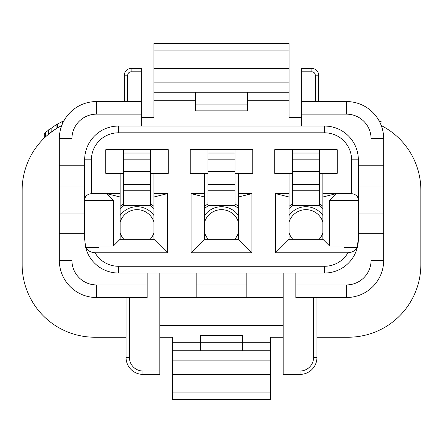 <?xml version="1.0" encoding="UTF-8"?>
<svg xmlns="http://www.w3.org/2000/svg" width="443" height="443" viewBox="0 0 443 443"><rect width="100%" height="100%" fill="white"/><g stroke="black" fill="none" stroke-linecap="round" stroke-linejoin="round"><path stroke-width="0.66" d="M283.166 337.223L270.49 337.223L270.49 342.295L200.38 342.295L200.38 335.534L242.62 335.534L242.62 350.74M270.49 342.295L270.49 350.74L172.51 350.74L172.51 342.295L200.38 342.295L200.38 350.74M283.166 325.4L159.834 325.4M44.815 132.961L44.112 133.581L44.112 138.205L44.815 137.524L44.815 132.961L45.518 132.352L44.815 132.961M49.743 129.007L48.005 130.325M63.942 120.767L57.485 124.007A76.024 76.024 0 0 0 56.078 124.821L45.518 132.352L45.518 136.865L44.815 137.524L46.925 135.608M49.256 129.373L48.337 130.07L48.337 134.401L45.518 136.865M51.189 127.972L50.851 128.21M62.496 121.426L61.655 121.825M56.078 124.821L56.078 128.78L49.594 133.376M51.15 132.175L54.672 129.688A72.646 72.646 0 0 1 55.375 129.229L51.15 132.175L51.15 127.999M22.15 259.509L22.15 190.246A72.646 72.646 0 0 1 61.721 125.568L57.485 127.911L57.485 124.007M62.413 123.863L62.413 121.465M49.743 133.26L47.634 134.993M61.721 125.568L58.897 127.091A72.646 72.646 0 0 0 58.188 127.495M420.85 259.509L420.85 190.246A72.646 72.646 0 0 0 381.279 125.568L381.993 125.939L381.993 122.146L379.058 120.767M204.605 193.624L191.088 193.624L204.605 197.002L204.605 173.351L207.983 173.351M251.912 252.754L251.912 193.624L238.395 197.002L238.395 239.237L251.912 252.754L191.088 252.754L191.088 193.624M251.912 193.624L238.395 193.624L238.395 173.351L252.754 173.351L252.754 149.701L190.246 149.701L190.246 173.351L204.605 173.351M238.395 197.002L238.395 193.624M207.955 202.074L207.994 205.452L235.006 205.452L235.045 202.074M235.017 149.701L235.017 153.029L207.983 153.029L207.983 190.246L235.017 190.246L235.017 202.074M207.983 190.246L207.983 202.074M235.017 153.029L235.017 190.246M207.983 153.029L207.983 149.701M235.017 173.351L238.395 173.351M252.754 173.351L252.754 149.701M190.246 149.701L190.246 173.351M238.395 239.237L204.605 239.237L191.088 252.754M204.605 239.237L204.605 197.002M159.834 273.026L159.834 374.39L142.945 374.39A16.895 16.895 0 0 1 126.05 357.495L126.05 297.524M322.864 197.002L322.864 239.237L329.62 245.998L329.62 200.38L336.381 193.624L322.864 197.002L322.864 173.351L337.223 173.351L337.223 149.701L274.715 149.701L274.715 173.351L292.458 173.351M153.926 197.002L153.926 193.624L167.437 193.624L153.926 197.002L153.926 239.237L120.136 239.237L113.38 245.998L99.016 245.998L99.016 247.687L85.953 247.687C87.598 250.672 90.627 252.36 95.035 252.754A27.029 27.029 0 0 0 118.447 266.271L324.553 266.271A27.029 27.029 0 0 0 347.965 252.754C352.373 252.36 355.402 250.672 357.047 247.687L358.343 239.237L358.343 200.38C358.337 196.542 356.083 194.289 351.587 193.624L322.864 193.624M322.864 239.237L289.074 239.237L275.563 252.754L275.563 193.624L289.074 193.624L289.074 197.002L275.563 193.624M292.424 202.074L292.469 205.452L319.475 205.452L319.514 202.074M319.486 149.701L319.486 153.029L292.458 153.029L292.458 190.246L319.486 190.246L319.486 202.074M292.458 190.246L292.458 202.074M319.486 153.029L319.486 190.246M292.458 153.029L292.458 149.701M319.486 173.351L322.864 173.351M337.223 173.351L337.223 149.701M274.715 149.701L274.715 173.351M289.074 239.237L289.074 197.002M289.074 173.351L289.074 193.624M351.587 193.624L351.587 159.834A27.029 27.029 0 0 0 324.553 132.806L118.447 132.806A27.029 27.029 0 0 0 91.413 159.834L91.413 193.624C86.917 194.289 84.663 196.542 84.657 200.38L84.657 239.237L85.732 247.687A33.79 33.79 0 0 0 118.447 273.026L324.553 273.026A33.79 33.79 0 0 0 357.268 247.687L343.984 247.687L343.984 245.998L329.62 245.998M343.984 245.998L343.984 200.38L358.343 200.38L358.343 159.834A33.79 33.79 0 0 0 324.553 126.05L118.447 126.05A33.79 33.79 0 0 0 84.657 159.834L84.657 200.38L113.38 200.38L113.38 245.998M329.62 200.38L343.984 200.38M141.251 101.552L141.251 114.156L96.485 114.156L96.485 101.552L141.251 101.552L141.251 68.438L131.117 68.438A6.756 6.756 0 0 0 124.361 75.199L124.361 101.552M153.926 50.059L289.074 50.059L289.074 43.27L153.926 43.27L153.926 92.26L289.074 92.26L289.074 117.6L301.749 117.6M153.926 68.61L289.074 68.61L289.074 92.26M289.074 50.059L289.074 68.61M141.251 117.6L153.926 117.6L153.926 92.26M247.687 92.26L247.687 110.844L195.313 110.844L195.313 104.088L247.687 104.088M195.313 92.26L195.313 104.088M141.251 114.156L141.251 126.05M153.926 239.237L167.437 252.754L95.035 252.754M167.437 193.624L167.437 252.754M99.016 245.998L99.016 200.38M153.926 193.624L153.926 173.351L168.285 173.351L168.285 149.701L105.777 149.701L105.777 173.351L123.514 173.351M123.486 202.074L123.525 205.452L150.531 205.452L150.576 202.074M150.542 149.701L150.542 153.029L123.514 153.029L123.514 190.246L150.542 190.246L150.542 202.074M123.514 190.246L123.514 202.074M150.542 153.029L150.542 190.246M123.514 153.029L123.514 149.701M150.542 173.351L153.926 173.351M168.285 173.351L168.285 149.701M105.777 149.701L105.777 173.351M120.136 173.351L120.136 193.624L106.619 193.624L113.38 200.38M120.136 239.237L120.136 193.624M120.136 197.002L106.619 193.624L91.413 193.624M84.657 186.021L59.318 186.021L59.318 165.748L84.657 165.748M59.318 186.021L59.318 213.055L84.657 213.055M59.318 233.328L71.921 233.328L71.921 260.357L59.318 260.357L59.318 213.055M96.485 114.156A24.564 24.564 0 0 0 71.921 138.72L71.921 165.748M96.485 101.552A37.168 37.168 0 0 0 59.318 138.72L59.318 165.748M71.921 233.328L84.657 233.328M71.921 260.357A24.564 24.564 0 0 0 96.485 284.921L147.165 284.921L147.165 273.026M147.165 284.921L147.165 297.524L96.485 297.524A37.168 37.168 0 0 1 59.318 260.357M159.834 297.524L196.16 297.524L196.16 284.921L246.84 284.921L246.84 273.026M196.16 284.921L196.16 273.026M196.16 297.524L246.84 297.524L246.84 284.921M283.166 297.524L246.84 297.524M283.166 273.026L283.166 374.39L300.055 374.39A16.895 16.895 0 0 0 316.95 357.495L316.95 297.524M295.835 284.921L346.515 284.921L346.515 297.524L295.835 297.524L295.835 273.026M347.965 252.754L275.563 252.754M358.343 239.237A33.79 33.79 0 0 1 357.268 247.687M358.343 213.055L383.682 213.055L383.682 233.328L358.343 233.328M383.682 213.055L383.682 186.021L358.343 186.021M383.682 165.748L371.079 165.748L371.079 138.72L383.682 138.72L383.682 186.021M346.515 284.921A24.564 24.564 0 0 0 371.079 260.357L371.079 233.328M346.515 297.524A37.168 37.168 0 0 0 383.682 260.357L383.682 233.328M371.079 165.748L358.343 165.748M371.079 138.72A24.564 24.564 0 0 0 346.515 114.156L301.749 114.156L301.749 126.05M383.682 138.72A37.168 37.168 0 0 0 346.515 101.552L301.749 101.552L301.749 68.438L311.883 68.438A6.756 6.756 0 0 1 318.639 75.199L318.639 101.552M301.749 114.156L301.749 101.552M316.95 337.223L348.204 337.223A72.646 72.646 0 0 0 420.85 264.582L420.85 190.246M126.05 337.223L94.796 337.223A72.646 72.646 0 0 1 22.15 264.582L22.15 190.246M172.51 342.295L172.51 337.223L159.834 337.223M172.51 399.73L270.49 399.73L270.49 374.39L172.51 374.39L172.51 399.73M270.49 350.74L270.49 374.39M172.51 350.74L172.51 374.39M238.395 222.004A17.737 17.737 0 0 0 204.605 222.004M204.605 232.824A17.737 17.737 0 0 0 208.276 239.237M234.724 239.237A17.737 17.737 0 0 0 238.395 232.824M319.193 239.237A17.737 17.737 0 0 0 322.864 232.824M322.864 222.004A17.737 17.737 0 0 0 289.074 222.004M289.074 232.824A17.737 17.737 0 0 0 292.751 239.237M150.249 239.237A17.737 17.737 0 0 0 153.926 232.824M153.926 222.004A17.737 17.737 0 0 0 120.136 222.004M120.136 232.824A17.737 17.737 0 0 0 123.807 239.237M120.136 206.311A27.029 27.029 0 0 1 123.508 204.007M150.554 204.007A27.029 27.029 0 0 1 153.926 206.311M289.074 206.311A27.029 27.029 0 0 1 292.446 204.007M319.492 204.007A27.029 27.029 0 0 1 322.864 206.311M204.605 206.311A27.029 27.029 0 0 1 207.977 204.007M235.023 204.007A27.029 27.029 0 0 1 238.395 206.311M207.983 184.404L235.017 184.404M207.983 171.662L235.017 171.662M207.983 159.845L235.017 159.845M159.834 371.012L142.945 371.012L142.945 374.39A16.895 16.895 0 0 1 126.05 357.495L129.428 357.495L129.428 297.524M142.945 371.012A13.517 13.517 0 0 1 129.428 357.495M292.458 184.404L319.486 184.404M292.458 171.662L319.486 171.662M292.458 159.845L319.486 159.845M351.587 159.834L358.343 159.834M324.553 132.806L324.553 126.05M127.739 101.552L127.739 75.199A3.378 3.378 0 0 1 131.117 71.816L141.251 71.816L131.117 71.816L131.117 68.438A6.756 6.756 0 0 0 124.361 75.199L127.739 75.199L127.739 91.413M153.926 82.127L289.074 82.127M153.926 100.705L195.313 100.705M247.687 100.705L289.074 100.705M118.447 132.806L118.447 126.05M85.732 247.687A33.79 33.79 0 0 0 118.447 273.026L118.447 266.271M123.514 184.404L150.542 184.404M123.514 171.662L150.542 171.662M123.514 159.845L150.542 159.845M91.413 159.834L84.657 159.834M71.921 138.72L59.318 138.72M96.485 284.921L96.485 297.524M313.572 357.495A13.517 13.517 0 0 1 300.055 371.012L283.166 371.012L300.055 371.012L300.055 374.39A16.895 16.895 0 0 0 316.95 357.495L313.572 357.495L313.572 297.524M324.553 266.271L324.553 273.026M371.079 260.357L383.682 260.357M346.515 114.156L346.515 101.552M301.749 71.816L311.883 71.816A3.378 3.378 0 0 1 315.261 75.199L315.261 101.552M315.261 75.199L318.639 75.199A6.756 6.756 0 0 0 311.883 68.438L311.883 71.816M172.51 392.941L270.49 392.941M172.51 360.873L270.49 360.873M120.136 215.47A20.688 20.688 0 0 1 153.926 215.47M149.673 205.452A25.34 25.34 0 0 1 153.926 208.526M120.136 208.526A25.34 25.34 0 0 1 124.389 205.452M289.074 215.47A20.688 20.688 0 0 1 322.864 215.47M318.611 205.452A25.34 25.34 0 0 1 322.864 208.526M289.074 208.526A25.34 25.34 0 0 1 293.327 205.452M204.605 215.47A20.688 20.688 0 0 1 238.395 215.47M204.605 208.526A25.34 25.34 0 0 1 208.858 205.452M234.142 205.452A25.34 25.34 0 0 1 238.395 208.526"/></g></svg>
